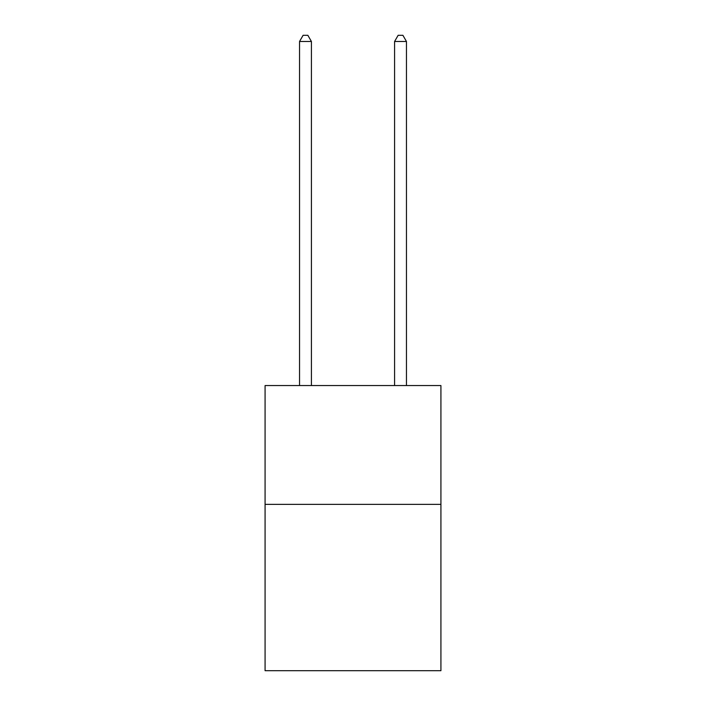 <?xml version="1.0" encoding="UTF-8"?>
<svg xmlns="http://www.w3.org/2000/svg" width="706" height="706" viewBox="0 0 706 706"><rect width="100%" height="100%" fill="white"/><g stroke="black" fill="none" stroke-linecap="round" stroke-linejoin="round"><path stroke-width="1.06" d="M440.923 504.366L440.923 670.7L265.077 670.7L265.077 385.555L440.923 385.555L440.923 504.366L265.077 504.366M311.417 385.555L311.417 41.477L299.538 41.477L299.538 385.555M299.538 41.477L303.103 35.3L307.851 35.3L311.417 41.477M406.462 385.555L406.462 41.477L394.583 41.477L394.583 385.555M394.583 41.477L398.149 35.3L402.897 35.3L406.462 41.477"/></g></svg>
